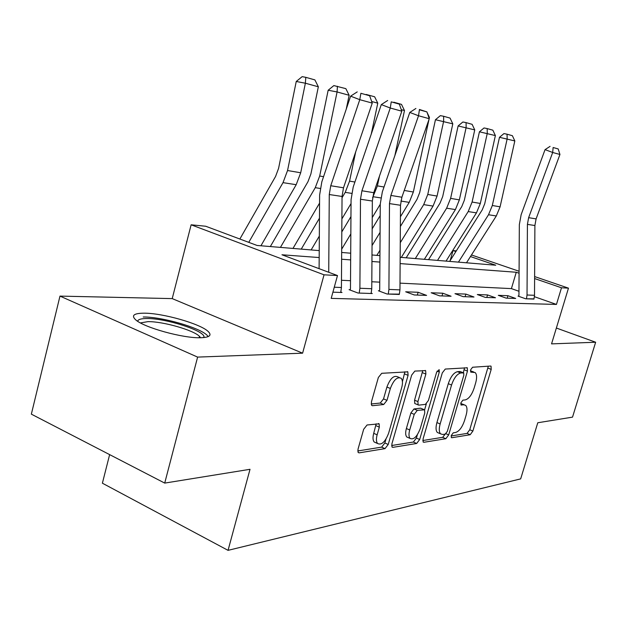 <?xml version="1.0" encoding="UTF-8"?>
<svg xmlns="http://www.w3.org/2000/svg" width="627" height="627" viewBox="0 0 627 627"><rect width="100%" height="100%" fill="white"/><g stroke="black" fill="none" stroke-linecap="round" stroke-linejoin="round"><path stroke-width="0.94" d="M451.283 435.483L451.362 437.599L451.808 437.732L470.187 434.73L472.876 431.055L491.2 369.381L491.051 366.184L490.58 366.043L472.586 367.242L470.634 369.812L470.752 372.101L475.164 372.556C476.881 374.358 477.053 377.791 475.681 382.854L474.13 388.097C471.802 394.908 468.855 398.843 465.289 399.901L462.883 400.167L460.923 402.777L461.017 404.979L463.839 404.815L465.673 405.371C467.272 407.142 467.413 410.45 466.088 415.286L464.552 420.49C462.232 427.261 459.277 431.243 455.68 432.45L453.25 432.834L451.283 435.483M200.773 337.734C209.59 337.404 212.083 335.335 208.242 331.542C200.593 323.845 162.746 313.038 143.998 313.179C133.99 313.257 131.153 315.412 135.479 319.637C143.465 327.435 183.311 338.47 200.773 337.734M367.054 424.988L363.676 429.26L357.993 449.277L358.158 452.506L359.146 452.859L385.009 448.634L388.215 444.48L408.075 375.346L407.832 371.858L381.733 373.3L378.363 377.478L371.419 401.946L371.639 405.387L372.532 405.708L383.685 404.517L386.977 400.363L390.362 388.481C393.615 379.97 397.189 376.553 401.1 378.238C402.683 380.033 402.887 383.113 401.735 387.494L388.63 433.179C385.229 441.964 381.545 445.405 377.564 443.501C376.208 441.753 376.067 438.861 377.133 434.84L379.327 427.152L379.139 423.836L367.054 424.988M164.721 483.096L31.35 414.149L59.98 296.101L197.615 357.1L164.721 483.096L250.016 469.302L228.048 550.349L520.669 478.887L537.778 422.755L572.522 417.135L595.65 342.232L551.556 343.878L568.47 288.154L561.494 287.777L556.455 304.432L331.197 298.381L337.483 275.551L324.041 274.814L191.125 224.803L205.695 226.237L257.054 245.455L319.229 250.604M197.615 357.1L302.598 353.181L324.041 274.814M423.06 438.955L423.186 442.051L423.915 442.286L445.86 438.704L448.697 434.887L467.468 371.082L467.295 367.798L445.264 369.06L442.301 372.893L423.06 438.955M416.665 443.469L392.886 447.349L392.032 447.067L391.891 443.9L411.68 375.087L414.839 371.09L425.655 370.643L425.874 374.068L417.911 401.593L418.099 404.885L418.812 405.128L425.396 404.384L428.413 400.465L436.627 372.203L439.159 369.64L439.308 372.015L419.675 439.496L416.665 443.469L413.381 442.027L391.624 445.523M595.65 342.232L556.361 328.039M556.455 304.432L534.439 296.704M518.976 291.273L511.413 288.616L399.995 283.145M379.75 282.15L371.811 281.758M350.517 280.716L341.472 280.269M527.033 295.003L534.517 295.301L533.953 299.079L526.468 298.82L527.033 295.003L527.417 224.388L528.632 217.679L552.685 152.486L545.051 149.634L521.155 214.638L519.336 224.662L518.952 295.027L518.795 296.116L518.027 296.085L525.708 298.797L534.016 298.867M507.909 295.701L498.293 295.333L506.13 298.123L515.676 298.452L507.909 295.701L507.18 298.162M487.547 294.925L477.319 294.533L485.329 297.41L495.479 297.762L487.547 294.925L486.803 297.464M465.885 294.094L454.983 293.679L463.173 296.649L473.988 297.018L465.885 294.094L465.116 296.712M442.787 293.217L431.157 292.77L439.535 295.834L451.072 296.234L442.787 293.217L442.011 295.92M418.131 292.276L405.685 291.798L414.251 294.964L426.603 295.395L418.131 292.276L417.331 295.074M388.92 289.423L399.955 289.87L399.305 294.455L388.27 294.071L388.92 289.423L389.477 203.603L390.88 195.444L418.522 115.76L409.784 112.437L382.345 191.831L380.26 204.026L379.703 289.478L379.515 290.803L378.387 290.763L387.149 294.039L399.399 294.118M359.898 288.255L371.764 288.733L371.098 293.483L359.224 293.075L359.898 288.255L360.494 199.237L361.928 190.773L390.26 108.024L381.302 104.599L353.205 187.042L351.065 199.692L350.469 288.318L350.274 289.69L349.059 289.643L358.017 293.036L372.266 293.522L371.2 293.123M340.845 292.041L341.997 292.488L332.906 292.174L340.743 292.441L341.425 287.511L342.044 196.455L343.502 187.794L372.25 103.094L359.78 99.677L350.611 96.158L321.816 181.885L319.621 195.028L319.104 268.669M109.631 454.614L102.389 483.198L228.048 550.349M302.598 353.181L172.221 298.609L59.98 296.101M172.221 298.609L191.125 224.803M450.139 260.636L453.047 250.565L456.299 250.886M319.182 257.548L281.962 254.774L337.483 275.551M519.078 273.223L516.264 272.259L400.12 263.591M379.884 262.078L371.944 261.49M350.658 259.899L341.613 259.225M561.494 287.777L534.612 278.553M471.473 254.962L519.085 271.256M534.619 276.57L568.47 288.154M400.159 257.305L495.753 265.221L470.462 256.545M455.892 251.545L453.047 250.565M341.66 252.462L350.705 253.206M371.983 254.97L379.923 255.628M511.413 288.616L516.264 272.259M464.278 404.799L460.767 403.49M473.84 372.038L470.446 370.761M451.166 435.961L467.06 433.406L469.756 429.738L488.315 366.192M463.353 372.767L464.505 367.783M422.786 440.522L442.662 437.325L447.317 431.407L463.839 375.205L463.714 372.908L460.743 372.979C457.044 373.935 453.979 377.948 451.558 385.009L440.154 423.946C438.869 428.719 439.002 432.011 440.554 433.837L442.686 434.487L445.319 434.08M463.408 372.791L460.077 371.498L463.329 372.791M438.939 433.147L437.332 432.458C435.773 430.631 435.632 427.332 436.917 422.574L448.289 383.693C450.703 376.631 453.768 372.626 457.475 371.686L460.077 371.498M415.34 403.733L414.753 403.482L414.565 400.191L422.77 370.565M426.305 403.96L424.604 409.823L417.3 410.364L414.22 414.353L409.705 429.965C408.632 433.978 408.765 436.8 410.097 438.43C413.734 440.013 417.127 436.682 420.286 428.437L424.761 413.044L424.589 409.807M417.363 434.746L416.399 438.061L419.675 439.496M424.032 409.572L420.568 408.185L413.961 408.953L410.889 412.934L406.382 428.523C405.308 432.528 405.45 435.35 406.79 436.988L408.396 437.685M413.381 442.027L416.399 438.061M376.106 442.842L374.17 441.98C372.806 440.232 372.657 437.348 373.716 433.328L376.169 423.805M399.36 377.517L397.659 376.819C393.732 375.134 390.151 378.536 386.914 387.039L390.362 388.481M371.16 403.992L380.236 403.043L383.528 398.905L386.914 387.039M402.432 381.663L404.909 371.756M357.735 450.97L381.639 447.129L384.853 442.983L385.95 439.166M514.822 140.942L499.492 137.305L503.959 133.582L507.031 134.194L512.384 135.706L514.822 140.942L500.087 206.824L496.31 215.962L466.48 262.799M507.031 134.194L507.18 138.833L492.32 205.499L488.511 214.747L458.447 262.133M449.653 261.404L482.202 209.904L484.726 203.759L499.492 137.305M534.517 295.301L534.894 225.516L536.101 218.886L559.942 154.477L552.685 152.486L553.124 147.51L558.202 148.944L553.124 147.51M550.067 146.373L545.051 149.634M559.942 154.477L558.202 148.944M495.377 135.581L479.428 131.795L484.036 127.963L487.171 128.582L492.853 130.181L495.377 135.581L480.329 203.454L476.465 212.867L446.032 261.106M487.171 128.582L487.273 133.347L472.092 202.043L468.204 211.573L437.513 260.401M428.554 259.656L461.762 206.596L464.341 200.264L479.428 131.795M474.749 129.899L458.118 125.941L462.875 121.999L466.08 122.618L472.115 124.326L474.749 129.899L459.356 199.872L455.421 209.575L424.354 259.304M466.08 122.618L466.135 127.524L450.609 198.375L446.636 208.203L415.317 258.559M406.178 257.799L440.068 203.085L442.701 196.549L458.118 125.941M452.804 123.848L435.452 119.718L440.366 115.642L443.642 116.277L450.068 118.095L452.804 123.848L437.074 196.063L433.053 206.079L401.335 257.399M443.642 116.277L443.634 121.325L427.763 194.472L423.703 204.621L400.253 242.735M400.363 226.519L417.002 199.355L419.69 192.607L435.452 119.718M427.269 112.907L429.432 117.406L429.197 118.503M428.97 119.545L413.342 192.011L409.227 202.364L400.418 216.777M379.962 250.275L376.843 255.377M380.08 232.366L372.046 245.565M372.156 228.847L380.189 215.586M419.392 109.459L426.76 111.857M429.432 117.406L428.75 117.218M137.666 321.267C137.995 319.457 141.028 318.547 146.765 318.532C165.841 318.187 205.562 331.025 203.947 337.107L203.838 337.569M200.624 337.741L199.464 336.323C193.343 330.061 162.887 321.385 147.941 321.635L140.456 322.921M208.235 336.589L207.035 335.226C199.457 327.513 161.86 316.776 143.222 316.988M393.827 102.232L401.484 104.372L404.478 110.532L394.853 155.645M380.26 204.277L372.234 217.585M379.492 176.054L377.407 185.874L372.579 197.701M350.838 233.926L341.684 249.17M341.801 231.919L350.955 216.605M404.478 110.532L401.28 109.647M366.207 94.458L374.64 96.785L377.775 103.173L371.255 134.084M351.042 203.54L341.887 218.901M355.697 151.867L349.56 181.117L345.226 192.364L342.036 197.748M319.331 236.097L311.141 249.93M301.25 249.115L319.457 218.196M377.775 103.173L371.678 101.496M399.955 289.87L400.496 205.264L401.883 197.223L429.26 118.699L418.522 115.76L419.408 109.796L426.924 111.919L419.408 109.796M415.905 108.471L409.784 112.437M429.26 118.699L426.924 111.919M349.137 95.28L337.091 91.957L328.164 90.241L333.846 85.585L345.853 88.65L349.137 95.28L346.253 109.122M319.566 203.117L292.981 248.425M337.412 86.267L337.091 91.957L319.684 176.015L315.256 187.677L280.434 247.391M270.339 246.552L307.967 181.705L310.898 173.953L328.164 90.241M371.764 288.733L372.344 201.024L373.763 192.677L401.821 111.191L390.26 108.024L391.248 101.856L399.344 104.137L391.248 101.856M387.666 100.492L381.302 104.599M401.821 111.191L399.344 104.137M318.344 86.792L305.373 83.219L296.242 81.479L302.151 76.651L305.804 77.333L314.895 79.903L318.344 86.792L300.694 172.77L296.195 184.699L260.926 245.776M305.804 77.333L305.373 83.219L287.55 170.528L283.012 182.645L248.762 242.351M239.867 239.02L275.567 176.461L278.568 168.412L296.242 81.479M328.728 272.275L329.269 194.535L330.742 185.733L359.78 99.677L360.893 93.29L369.632 95.759L360.893 93.29M357.225 91.895L350.611 96.158M372.25 103.094L369.632 95.759M451.283 437.505L451.808 437.732M470.697 372.046L471.12 372.211M460.955 404.909L461.425 405.105M460.759 403.545L463.839 404.815M470.438 370.831L473.51 372.038M488.033 368.143L491.2 369.381M469.756 429.738L472.876 431.055M467.06 433.406L470.187 434.73M464.223 369.805L467.468 371.082M445.969 433.727L448.697 434.887M442.662 437.325L445.86 438.704M423.076 441.917L423.915 442.286M457.475 371.686L460.743 372.979M448.289 383.693L451.558 385.009M436.917 422.574L440.154 423.946M391.922 446.926L392.886 447.349M422.504 372.704L425.874 374.068M414.565 400.191L417.911 401.593M437.058 371.113L439.308 372.015M406.382 428.523L409.705 429.965M420.568 408.185L423.883 409.58M413.961 408.953L417.3 410.364M410.889 412.934L414.22 414.353M375.902 425.647L379.327 427.152M373.716 433.328L377.133 434.84M383.528 398.905L386.977 400.363M380.236 403.043L383.685 404.517M371.56 405.293L372.532 405.708M404.65 373.951L408.075 375.346M384.853 442.983L388.215 444.48M381.639 447.129L385.009 448.634M358.048 452.357L359.146 452.859M500.087 206.824L492.32 205.499M496.31 215.962L488.511 214.747M527.417 224.388L534.894 225.516M528.632 217.679L536.101 218.886M480.329 203.454L472.092 202.043M476.465 212.867L468.204 211.573M459.356 199.872L450.609 198.375M455.421 209.575L446.636 208.203M437.074 196.063L427.763 194.472M433.053 206.079L423.703 204.621M413.342 192.011L404.243 190.459M409.227 202.364L400.88 201.055M384.014 187.003L377.407 185.874M380.793 197.92L373.159 196.729M354.913 182.034L349.56 181.117M351.614 193.359L345.226 192.364M389.477 203.603L400.496 205.264M390.88 195.444L401.883 197.223M323.563 176.681L319.684 176.015M320.185 188.453L315.256 187.677M360.494 199.237L372.344 201.024M361.928 190.773L373.763 192.677M300.694 172.77L287.55 170.528M296.195 184.699L283.012 182.645M329.269 194.535L342.044 196.455M330.742 185.733L343.502 187.794M334.269 287.221L341.425 287.511M466.856 367.626L467.295 367.798M437.332 432.458L440.554 433.837M425.09 370.416L425.655 370.643M414.753 403.482L418.099 404.885M406.79 436.988L410.097 438.43M378.41 423.523L379.139 423.836M374.17 441.98L377.564 443.501M407.205 371.607L407.832 371.858M199.096 337.741L199.464 336.323M203.023 337.639L203.947 337.107"/></g></svg>
